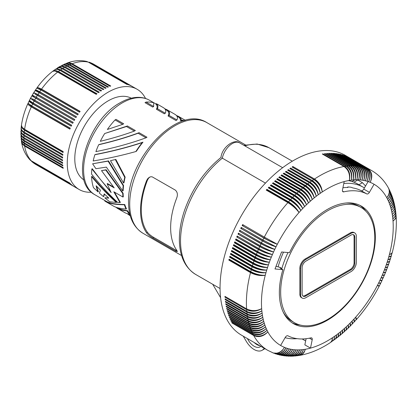 <?xml version="1.0" encoding="UTF-8"?>
<svg xmlns="http://www.w3.org/2000/svg" width="417" height="417" viewBox="0 0 417 417"><rect width="100%" height="100%" fill="white"/><g stroke="black" fill="none" stroke-linecap="round" stroke-linejoin="round"><path stroke-width="0.63" d="M306.109 338.703L304.848 344.864L310.493 348.122L312.203 339.761A2.664 1.538 120 0 0 311.718 337.942A2.664 1.538 120 0 0 310.926 337.859A81.19 46.876 120 0 1 287.912 335.8A2.664 1.538 120 0 0 285.291 337.358L280.615 345.453A93.168 53.788 -60 0 0 280.761 345.542A93.168 53.788 -60 0 0 284.493 347.371L283.007 349.509L281.162 351.25L279.062 352.501L276.841 353.183L273.349 353.006L267.907 350.416A103.812 59.939 -60 0 1 253.713 335.534L232.055 323.029A103.812 59.939 -60 0 1 231.732 322.435L253.39 334.934C258.378 337.139 263.205 336.133 267.876 331.916A93.168 53.788 -60 0 1 267.031 330.274C262.309 334.371 257.451 335.31 252.457 333.094L230.804 320.595A103.812 59.939 -60 0 0 231.107 321.215L231.362 320.918M282.877 269.669A67.877 39.188 120 0 0 293.406 323.639A67.877 39.188 120 0 0 361.284 284.451A67.877 39.188 120 0 0 361.284 206.071A67.877 39.188 120 0 0 289.466 252.686L281.569 251.983L274.991 268.965L282.877 269.669L280.052 268.037L281.287 268.147A65.881 38.036 120 0 0 281.141 268.663M292.025 322.774A67.877 39.188 120 0 0 300.276 325.057M365.944 211.315A67.877 39.188 120 0 0 359.845 205.305M276.023 266.301L279.932 267.365L281.287 268.147M235.329 242.162A9.581 5.53 120 0 0 235.079 242.824L234.401 242.814A103.812 59.939 -60 0 1 234.776 241.844L256.434 254.344A103.812 59.939 -60 0 1 257.206 252.405C262.173 255.074 266.88 256.653 271.331 257.148C267.12 256.064 262.543 254.162 257.602 251.441A103.812 59.939 -60 0 1 258.415 249.507C263.372 252.186 268.042 253.87 272.426 254.547C268.298 253.286 263.763 251.279 258.827 248.542A103.812 59.939 -60 0 1 259.682 246.614C264.633 249.314 269.262 251.097 273.573 251.957C269.528 250.513 265.04 248.412 260.114 245.655A103.812 59.939 -60 0 1 261.006 243.737C265.952 246.457 270.539 248.334 274.767 249.376C270.815 247.755 266.374 245.556 261.459 242.783A103.812 59.939 -60 0 1 262.382 240.875C267.323 243.611 271.863 245.592 276.012 246.812L262.856 239.926A103.812 59.939 -60 0 1 263.815 238.034C268.746 240.786 273.244 242.861 277.31 244.263L264.305 237.091A103.812 59.939 -60 0 1 287.897 202.61C292.682 205.581 296.383 208.896 299.005 212.55C296.8 208.432 293.323 204.862 288.574 201.844A103.812 59.939 -60 0 1 289.945 200.327C294.72 203.314 298.353 206.712 300.845 210.512C298.77 206.253 295.366 202.61 290.633 199.581A103.812 59.939 -60 0 1 292.02 198.101C296.784 201.103 300.349 204.58 302.711 208.521C300.772 204.137 297.441 200.421 292.718 197.377A103.812 59.939 -60 0 1 294.126 195.938C298.874 198.956 302.367 202.506 304.603 206.587C302.799 202.073 299.542 198.289 294.829 195.229A103.812 59.939 -60 0 1 296.252 193.837C300.991 196.866 304.41 200.488 306.516 204.711C304.843 200.071 301.663 196.219 296.967 193.149A103.812 59.939 -60 0 1 298.4 191.794C303.128 194.838 306.474 198.534 308.45 202.891C306.912 198.132 303.805 194.213 299.125 191.127A103.812 59.939 -60 0 1 300.454 189.928C305.166 192.982 308.444 196.746 310.295 201.223C308.888 196.355 305.849 192.373 301.178 189.282A103.812 59.939 -60 0 1 302.643 188.015C307.339 191.08 310.545 194.916 312.26 199.514C310.993 194.536 308.027 190.496 303.373 187.389A103.812 59.939 -60 0 1 304.843 186.17C309.529 189.25 312.661 193.149 314.241 197.872C313.11 192.784 310.222 188.687 305.583 185.57A103.812 59.939 -60 0 1 307.063 184.397C311.734 187.488 314.793 191.45 316.232 196.292C315.242 191.101 312.432 186.946 307.803 183.824A103.812 59.939 -60 0 1 309.294 182.693C313.954 185.8 316.93 189.824 318.234 194.775C317.384 189.49 314.653 185.278 310.039 182.146A103.812 59.939 -60 0 1 311.53 181.067C316.18 184.178 319.083 188.265 320.246 193.326C319.537 187.947 316.884 183.683 312.281 180.54A103.812 59.939 -60 0 1 313.782 179.513C318.411 182.636 321.241 186.78 322.263 191.945C321.695 186.477 319.12 182.166 314.533 179.013A103.812 59.939 -60 0 1 342.201 166.857A103.812 59.939 -60 0 1 343.989 166.519C348.435 169.729 350.223 174.374 349.357 180.446A93.168 53.788 -60 0 0 344.197 181.588L342.482 189.949A2.664 1.538 -60 0 0 342.972 191.768A2.664 1.538 -60 0 0 343.764 191.856A81.19 46.876 -60 0 1 366.778 193.91L361.127 190.652A81.19 46.876 -60 0 0 352.813 187.921L351.078 187.259A81.19 46.876 -60 0 0 347.814 186.967L347.924 187.483A81.19 46.876 -60 0 0 342.936 187.749M366.778 193.91A2.664 1.538 -60 0 0 369.399 192.352L374.075 184.257A93.168 53.788 -60 0 1 386.814 197.794A93.168 53.788 -60 0 1 387.659 199.435L389.488 196.558L390.229 193.509L389.916 191.033L388.811 188.682L389.499 190.913L389.322 193.394L388.279 195.875L386.814 197.794L388.415 195.292L389.233 192.638L389.191 190.053L388.482 188.067C384.365 180.571 378.782 174.749 371.724 170.605L345.37 155.39A103.812 59.939 -60 0 0 315.851 151.642A103.812 59.939 -60 0 0 285.155 165.872A103.812 59.939 -60 0 0 224.158 257.362A103.812 59.939 -60 0 0 241.558 335.2L267.907 350.416M373.783 184.085L374.075 184.257A93.168 53.788 -60 0 0 373.929 184.173A93.168 53.788 -60 0 0 370.197 182.338A93.168 53.788 -60 0 0 368.638 181.744A93.168 53.788 -60 0 0 367.038 181.228A93.168 53.788 -60 0 0 365.401 180.79A93.168 53.788 -60 0 0 363.728 180.436A93.168 53.788 -60 0 0 362.024 180.154A93.168 53.788 -60 0 0 360.283 179.962A93.168 53.788 -60 0 0 358.61 179.847A93.168 53.788 -60 0 0 356.811 179.805A93.168 53.788 -60 0 0 354.987 179.847A93.168 53.788 -60 0 0 353.131 179.967A93.168 53.788 -60 0 0 351.255 180.17A93.168 53.788 -60 0 0 349.357 180.446C350.655 174.301 349.102 169.615 344.697 166.399L323.039 153.894A103.812 59.939 -60 0 0 322.331 154.014L343.989 166.519M368.102 181.562L363.754 189.094A2.664 1.538 -60 0 1 361.127 190.652M227.755 310.863L227.354 311.244A103.812 59.939 -60 0 1 227.156 310.519L248.813 323.019A103.812 59.939 -60 0 1 248.443 321.549C253.453 323.795 258.373 323.045 263.216 319.297C258.269 322.591 253.291 323.092 248.271 320.798A103.812 59.939 -60 0 1 247.948 319.286C252.963 321.549 257.904 320.876 262.783 317.264C257.815 320.412 252.822 320.829 247.802 318.52A103.812 59.939 -60 0 1 247.526 316.972C252.535 319.25 257.498 318.651 262.408 315.179C257.419 318.176 252.415 318.51 247.396 316.19A103.812 59.939 -60 0 1 247.166 314.606C252.181 316.894 257.159 316.373 262.1 313.042C257.096 315.888 252.082 316.138 247.062 313.803A103.812 59.939 -60 0 1 246.874 312.182C251.894 314.491 256.888 314.048 261.85 310.863C256.836 313.553 251.816 313.72 246.796 311.369A103.812 59.939 -60 0 1 246.655 309.716C251.675 312.036 256.679 311.676 261.662 308.643C256.643 311.171 251.623 311.249 246.598 308.882A103.812 59.939 -60 0 1 250.502 272.619C255.506 275.157 260.422 276.049 265.254 275.288C260.578 275.465 255.741 274.25 250.753 271.655A103.812 59.939 -60 0 1 251.279 269.721C256.278 272.28 261.172 273.271 265.957 272.687C261.339 272.682 256.533 271.368 251.55 268.751A103.812 59.939 -60 0 1 252.118 266.812C257.117 269.392 261.985 270.477 266.724 270.08A10.461 3.586 -164.9 0 1 252.832 266.703L231.18 254.203L230.465 254.313A103.812 59.939 -60 0 1 230.757 253.338L252.415 265.843C257.393 268.48 262.163 269.888 266.724 270.08A93.168 53.788 120 0 0 265.957 272.687A10.461 3.821 -166.1 0 1 251.998 269.58L230.346 257.075A9.581 5.53 -60 0 1 230.476 256.585M256.434 254.344C261.381 257.049 266.004 258.853 270.294 259.76L270.294 259.76A10.461 2.622 -160.5 0 1 256.731 255.324L235.079 242.824M294.126 195.938L272.468 183.438A103.812 59.939 -60 0 1 273.177 182.729L294.829 195.229M302.643 188.015L280.985 175.51A103.812 59.939 -60 0 1 281.72 174.89L303.373 187.389M347.34 187.483L347.814 186.967M354.012 180.363A93.168 53.788 120 0 0 353.798 179.915M346.11 166.19L324.452 153.685A103.812 59.939 -60 0 1 325.156 153.597L346.808 166.096C351.203 169.318 352.683 174.009 351.255 180.17C352.256 174.061 350.541 169.401 346.11 166.19A103.812 59.939 -60 0 0 344.697 166.399M392.371 196.902L393.195 199.597L393.132 201.974L392.194 204.377L390.458 206.603A93.168 53.788 120 0 0 389.843 204.721A93.168 53.788 120 0 0 389.176 202.902A93.168 53.788 120 0 0 388.446 201.14A93.168 53.788 120 0 0 387.659 199.435L389.379 197.168L390.302 194.723L390.354 192.31L389.697 190.433M394.31 203.684L394.847 206.306L394.591 208.557L393.705 210.413L391.907 212.451A93.168 53.788 -60 0 1 392.277 214.536A93.168 53.788 -60 0 1 392.59 216.668A93.168 53.788 -60 0 1 392.84 218.847A10.461 6.38 -3 0 0 393.08 218.659M292.02 198.101L270.367 185.601A103.812 59.939 -60 0 1 271.066 184.872L292.718 197.377M394.821 206.071L395.274 208.922L394.988 210.762L394.091 212.566L392.277 214.536L394.753 211.831L395.316 210.147L395.253 208.5M352.125 324.155L354.221 321.788L353.845 319.203A10.461 2.7 40.9 0 1 354.294 320.85M386.684 269.476L385.678 272.15L383.359 272.562A10.461 1.538 24 0 0 385.021 272.473M250.753 271.655L229.1 259.15A103.812 59.939 -60 0 0 228.844 260.114L229.574 259.947A9.581 5.53 -60 0 1 229.689 259.489M251.347 271.978A9.581 5.53 120 0 0 251.336 272.014A9.581 5.53 120 0 0 251.232 272.447A10.461 4.055 -167.3 0 0 265.254 275.288A93.168 53.788 120 0 0 264.576 277.993L264.576 277.993A93.168 53.788 120 0 0 261.662 308.643A10.461 6.755 173.3 0 1 248.704 309.821M300.454 189.928L278.796 177.423A103.812 59.939 -60 0 1 279.526 176.777L301.178 189.282M297.258 355.748L299.99 355.3L302.143 354.189L304.175 351.896L305.333 349.264A93.168 53.788 -60 0 1 303.435 349.545A93.168 53.788 -60 0 1 301.559 349.743A93.168 53.788 -60 0 1 299.703 349.863A93.168 53.788 -60 0 1 297.879 349.905A93.168 53.788 -60 0 1 296.08 349.863A93.168 53.788 -60 0 1 294.407 349.754A93.168 53.788 -60 0 1 292.666 349.555A93.168 53.788 -60 0 1 290.957 349.279A93.168 53.788 -60 0 1 289.289 348.92A93.168 53.788 -60 0 1 287.652 348.487A93.168 53.788 -60 0 1 286.052 347.971A93.168 53.788 -60 0 1 284.493 347.371L282.158 350.697L279.447 352.657L276.445 353.496L273.25 353.011L276.773 353.965L280.302 353.34L283.56 351.234L286.052 347.971L284.118 350.947L281.538 353.074L278.598 354.09L275.34 353.788L278.535 354.549L282.028 353.903L285.228 351.776L287.652 348.487L285.781 351.479L283.252 353.616L280.36 354.643L277.467 354.455L280.766 355.049L284.212 354.195L287.277 351.88L289.289 348.92L287.485 351.927L285.014 354.075L282.163 355.112L279.63 355.013L283.034 355.435L286.005 354.591L289.012 352.256L290.957 349.279L289.518 351.912L287.188 354.205L284.42 355.414L281.819 355.461L284.91 355.753L287.839 354.898L290.456 352.912L292.666 349.555L291.285 352.193L289.012 354.492L286.698 355.607L284.04 355.805L287.24 355.936L289.309 355.315L291.233 354.106L292.896 352.375L294.407 349.754L293.083 352.391L290.878 354.695L288.606 355.81L285.937 356.003M350.087 326.245L352.25 323.879L351.974 321.189A10.461 2.945 42 0 1 352.36 322.836M390.567 258.404L389.551 261.365L387.143 262.246A10.461 2.544 19.8 0 0 388.811 261.85M381.664 280.511L381.878 280.834L380.742 283.101L378.678 282.903A10.461 0.495 28.1 0 0 380.075 283.362L380.189 283.133M311.53 181.067L289.878 168.567A103.812 59.939 -60 0 1 290.623 168.041L312.281 180.54M296.252 193.837L274.594 181.332A103.812 59.939 -60 0 1 275.309 180.644L296.967 193.149M287.897 202.61L266.239 190.105A103.812 59.939 -60 0 1 266.916 189.339L267.214 189.98A9.581 5.53 -60 0 0 266.802 190.433M385.543 272.259L384.526 274.902L382.264 275.163A10.461 1.277 25 0 0 383.875 275.194L383.984 274.954M252.457 333.094A103.812 59.939 -60 0 1 251.873 331.828C256.856 334.017 261.647 332.933 266.244 328.575A93.168 53.788 120 0 0 267.031 330.274C262.491 334.747 257.737 335.893 252.759 333.715L231.107 321.215M292.645 356.149L294.777 355.774L296.873 354.518L298.562 352.495L299.703 349.863L297.79 353.256L295.027 355.472L293.047 356.097L290.696 356.207L292.786 355.826L294.928 354.57L296.675 352.542L297.879 349.905L296.19 352.928L294.188 354.841L291.452 356.055L288.423 356.17L290.826 355.795L293.01 354.533L294.814 352.501L296.08 349.863L294.324 352.881L291.895 355.029L289.487 355.998L286.281 356.04M251.592 331.187A103.812 59.939 -60 0 1 251.05 329.878C256.038 332.078 260.86 331.056 265.514 326.808A93.168 53.788 120 0 0 266.244 328.575C261.475 332.542 256.591 333.412 251.592 331.187L229.934 318.682A103.812 59.939 -60 0 0 230.22 319.328L251.873 331.828M251.55 268.751L229.897 256.247A103.812 59.939 -60 0 0 229.621 257.216L251.279 269.721M288.074 356.144L288.423 356.17M251.998 269.58A9.581 5.53 -60 0 1 252.113 269.147A9.581 5.53 -60 0 1 252.134 269.074M252.415 265.843A103.812 59.939 -60 0 1 253.025 263.898C258.014 266.494 262.856 267.683 267.547 267.464C263.049 267.094 258.311 265.582 253.338 262.929A103.812 59.939 -60 0 1 253.995 260.985C258.978 263.596 263.789 264.884 268.423 264.847C263.992 264.295 259.296 262.684 254.328 260.015A103.812 59.939 -60 0 1 255.022 258.071L233.369 245.566A103.812 59.939 -60 0 1 233.728 244.597L255.381 257.096A103.812 59.939 -60 0 1 256.054 255.313C261.032 257.961 265.775 259.442 270.294 259.76L270.294 259.76A93.168 53.788 -60 0 1 271.331 257.148A93.168 53.788 -60 0 1 272.426 254.547A93.168 53.788 -60 0 1 273.573 251.957A93.168 53.788 -60 0 1 274.767 249.376A93.168 53.788 -60 0 1 276.012 246.812A93.168 53.788 -60 0 1 277.31 244.263A93.168 53.788 -60 0 1 299.005 212.55A10.461 3.253 -136.6 0 0 288.866 202.485A9.581 5.53 120 0 0 288.559 202.824A9.581 5.53 120 0 0 288.455 202.938M290.352 356.196L290.696 356.207M352.344 323.988L352.6 322.982L351.974 321.189A93.168 53.788 120 0 0 353.845 319.203L354.539 320.913L354.372 321.825L356.165 319.646L355.685 317.165A10.461 2.45 39.8 0 1 356.201 318.802M390.666 192.534L391.704 195.192L391.824 197.632L391.073 200.15L389.176 202.902L390.698 201.13L391.803 198.815L392.058 196.86L391.558 194.692M307.063 184.397L285.405 171.893A103.812 59.939 -60 0 1 286.151 171.319L307.803 183.824M391.688 195L392.522 197.559L392.475 199.983L391.558 202.438L389.843 204.721L391.386 203.006L392.376 201.135L392.772 199.211L392.486 197.21M383.046 277.79L382.055 280.38L379.923 280.339A10.461 0.756 27.1 0 0 381.393 280.657L381.508 280.422M393.106 199.159L393.773 201.578L393.695 203.913L392.736 206.264L390.979 208.427A93.168 53.788 -60 0 1 391.474 210.413A93.168 53.788 -60 0 1 391.907 212.451L394.367 209.636L394.925 207.906L394.889 206.379M289.945 200.327L268.287 187.822A103.812 59.939 -60 0 1 268.975 187.077L290.633 199.581M348.205 165.95L326.547 153.446A103.812 59.939 -60 0 1 327.241 153.388L348.899 165.888C353.277 169.109 354.69 173.8 353.131 179.967C354.268 173.837 352.626 169.166 348.205 165.95A103.812 59.939 -60 0 0 346.808 166.096M350.275 165.799L328.617 153.3A103.812 59.939 -60 0 1 329.3 153.268L350.958 165.773C355.326 168.989 356.665 173.68 354.987 179.847C356.254 173.701 354.679 169.021 350.275 165.799A103.812 59.939 -60 0 0 348.899 165.888M352.313 165.742L330.66 153.237A103.812 59.939 -60 0 1 331.333 153.237L352.985 165.742C357.343 168.963 358.615 173.649 356.811 179.805C358.208 173.649 356.707 168.963 352.313 165.742A103.812 59.939 -60 0 0 350.958 165.773M354.325 165.773L332.667 153.268A103.812 59.939 -60 0 1 333.329 153.3L354.987 165.799C359.329 169.021 360.538 173.701 358.61 179.847C360.137 173.686 358.703 168.989 354.325 165.773A103.812 59.939 -60 0 0 352.985 165.742M356.191 165.883L334.538 153.378A103.812 59.939 -60 0 1 335.19 153.435L356.843 165.94C361.174 169.156 362.321 173.832 360.283 179.962C361.925 173.795 360.564 169.104 356.191 165.883A103.812 59.939 -60 0 0 354.987 165.799M358.135 166.086L336.483 153.586A103.812 59.939 -60 0 1 337.124 153.67L358.776 166.174C363.098 169.391 364.182 174.051 362.024 180.154C363.791 173.998 362.498 169.307 358.135 166.086A103.812 59.939 -60 0 0 356.843 165.94M360.043 166.383L338.39 153.878A103.812 59.939 -60 0 1 339.016 153.998L360.674 166.498C364.984 169.709 366.001 174.353 363.728 180.436C365.62 174.285 364.39 169.599 360.043 166.383A103.812 59.939 -60 0 0 358.776 166.174M361.914 166.764L340.262 154.259A103.812 59.939 -60 0 1 340.877 154.41L362.529 166.909C366.83 170.12 367.784 174.744 365.401 180.79C367.413 174.655 366.251 169.98 361.914 166.764A103.812 59.939 -60 0 0 360.674 166.498M363.744 167.238L342.091 154.733A103.812 59.939 -60 0 1 342.691 154.91L364.349 167.415C368.633 170.616 369.53 175.223 367.038 181.228C369.165 175.114 368.07 170.449 363.744 167.238A103.812 59.939 -60 0 0 362.529 166.909M365.532 167.796L343.879 155.291A103.812 59.939 -60 0 1 344.463 155.499L366.121 168.004C370.4 171.205 371.234 175.781 368.638 181.744C370.88 175.656 369.848 171.006 365.532 167.796A103.812 59.939 -60 0 0 364.349 167.415M367.278 168.442L345.625 155.942A103.812 59.939 -60 0 1 346.193 156.177L367.851 168.677C372.12 171.877 372.902 176.427 370.197 182.338C372.553 176.287 371.578 171.653 367.278 168.442A103.812 59.939 -60 0 0 366.121 168.004M389.848 190.731L390.984 193.676L390.979 196.183L390.109 198.742L388.446 201.14L389.952 199.316L391.037 196.944L391.276 194.947L390.807 192.842M325.02 154.014L325.156 153.597M298.4 191.794L276.747 179.294A103.812 59.939 -60 0 1 277.467 178.627L299.125 191.127M393.726 201.338L394.367 204.101L394.227 206.019L393.252 208.312L391.474 210.413L393.919 207.499L394.466 205.717L394.393 203.991M388.722 264.024L387.648 266.88L385.329 267.479A93.168 53.788 120 0 0 386.267 264.863A10.461 2.294 20.9 0 0 387.951 264.534M232.285 322.753L232.055 323.029M389.676 261.214L388.628 264.123L386.267 264.863A93.168 53.788 120 0 0 387.143 262.246A93.168 53.788 120 0 0 387.966 259.635A10.461 2.794 18.7 0 0 389.608 259.176M309.294 182.693L287.636 170.193A103.812 59.939 -60 0 1 288.382 169.641L310.039 182.146M251.232 272.447L229.574 259.947M250.502 272.619L228.844 260.114M230.346 257.075L229.621 257.216M252.118 266.812L230.465 254.313M253.025 263.898L231.367 251.399A103.812 59.939 -60 0 1 231.685 250.424L253.338 262.929M255.022 258.071C260.005 260.698 264.785 262.09 269.356 262.23A93.168 53.788 120 0 0 268.423 264.847A93.168 53.788 120 0 0 267.547 267.464A10.461 3.346 -163.8 0 1 253.729 263.82L232.076 251.321L231.367 251.399M253.995 260.985L232.337 248.485A103.812 59.939 -60 0 1 232.676 247.51L254.328 260.015M268.423 264.847A10.461 3.101 -162.7 0 1 254.688 260.938L233.035 248.433L232.337 248.485M255.381 257.096C260.338 259.786 264.998 261.495 269.356 262.23A10.461 2.856 -161.6 0 1 255.71 258.05L234.057 245.55L233.369 245.566M234.281 244.915A9.581 5.53 120 0 0 234.057 245.55M255.939 257.414A9.581 5.53 120 0 0 255.866 257.612A9.581 5.53 120 0 0 255.71 258.05M257.206 252.405L235.548 239.905A103.812 59.939 -60 0 1 235.944 238.936L257.602 251.441M271.331 257.148A10.461 2.366 -159.5 0 1 257.873 252.447L236.215 239.942L235.548 239.905M258.415 249.507L236.757 237.002A103.812 59.939 -60 0 1 237.174 236.038L258.827 248.542M272.426 254.547A10.461 2.116 -158.4 0 1 259.066 249.575L236.757 237.002M259.682 246.614L238.024 234.114A103.812 59.939 -60 0 1 238.461 233.15L260.114 245.655M273.573 251.957A10.461 1.861 -157.3 0 1 260.323 246.713L238.024 234.114M261.006 243.737L239.348 231.237A103.812 59.939 -60 0 1 239.801 230.278L261.459 242.783M274.767 249.376A10.461 1.6 -156.3 0 1 261.631 243.867L239.348 231.237M262.382 240.875L240.729 228.375A103.812 59.939 -60 0 1 241.198 227.421L262.856 239.926M276.012 246.812A10.461 1.345 -155.3 0 1 262.997 241.036L240.729 228.375M263.815 238.034L242.162 225.529A103.812 59.939 -60 0 1 242.652 224.586L264.305 237.091M277.31 244.263A10.461 1.084 -154.2 0 1 264.42 238.222L242.162 225.529M243.189 224.899A9.581 5.53 120 0 0 242.762 225.722M264.847 237.398A9.581 5.53 120 0 0 264.633 237.794A9.581 5.53 120 0 0 264.42 238.222M256.987 254.657A9.581 5.53 120 0 0 256.893 254.886A9.581 5.53 120 0 0 256.731 255.324M256.054 255.313L234.401 242.814M270.294 259.76L270.294 259.76A93.168 53.788 120 0 0 269.356 262.23M263.393 240.234A9.581 5.53 120 0 0 263.205 240.609A9.581 5.53 120 0 0 262.997 241.036M241.344 228.532A9.581 5.53 -60 0 1 241.74 227.734M262.001 243.09A9.581 5.53 120 0 0 261.829 243.434A9.581 5.53 120 0 0 261.631 243.867M239.978 231.367A9.581 5.53 -60 0 1 240.343 230.591M260.323 246.713A9.581 5.53 -60 0 1 260.51 246.28A9.581 5.53 -60 0 1 260.656 245.962M239.004 233.463A9.581 5.53 120 0 0 238.665 234.213M259.066 249.575A9.581 5.53 -60 0 1 259.249 249.142A9.581 5.53 -60 0 1 259.374 248.85M237.414 237.075A9.581 5.53 -60 0 1 237.716 236.35M258.149 251.753A9.581 5.53 120 0 0 258.04 252.009A9.581 5.53 120 0 0 257.873 252.447M236.215 239.942A9.581 5.53 -60 0 1 236.491 239.254M254.891 260.333A9.581 5.53 120 0 0 254.834 260.5A9.581 5.53 120 0 0 254.688 260.938M233.035 248.433A9.581 5.53 -60 0 1 233.233 247.834M253.911 263.247A9.581 5.53 120 0 0 253.864 263.388A9.581 5.53 120 0 0 253.729 263.82M232.076 251.321A9.581 5.53 -60 0 1 232.253 250.753M252.832 266.703A9.581 5.53 -60 0 1 252.957 266.27A9.581 5.53 -60 0 1 252.989 266.166M231.331 253.672A9.581 5.53 120 0 0 231.18 254.203M253.713 335.534C258.681 337.702 263.403 336.498 267.876 331.916A93.168 53.788 120 0 0 280.615 345.453M230.502 319.01L230.22 319.328M251.05 329.878L229.397 317.373A103.812 59.939 -60 0 1 229.136 316.706L250.789 329.211C255.793 331.452 260.703 330.65 265.514 326.808A93.168 53.788 120 0 1 264.847 324.989C260.135 329.112 255.287 330.071 250.294 327.856L228.636 315.356A103.812 59.939 -60 0 1 228.401 314.668L250.054 327.168C255.063 329.425 259.989 328.695 264.847 324.989A93.168 53.788 120 0 1 264.232 323.112C259.478 327.11 254.599 327.997 249.601 325.776L227.943 313.271A103.812 59.939 -60 0 1 227.729 312.562L249.387 325.067C254.396 327.335 259.343 326.678 264.232 323.112A93.168 53.788 120 0 1 263.711 321.283A10.461 7.6 161.6 0 1 255.251 324.4M264.164 327.908A10.461 7.923 154.9 0 1 260.719 329.67M229.71 317.04L229.397 317.373M264.154 325.568A10.461 7.819 157.3 0 1 258.566 328.137M228.98 315.002L228.636 315.356M263.956 323.342A10.461 7.709 159.5 0 1 256.763 326.308M228.318 312.901L227.943 313.271M299.578 355.404L301.6 354.768L303.154 353.569L304.384 351.859L305.333 349.264A93.168 53.788 -60 0 0 310.493 348.122A93.168 53.788 120 0 0 332.422 337.765A10.461 5.223 54.1 0 1 332.385 338.849M283.69 355.748L284.04 355.805M248.443 321.549L226.791 309.044A103.812 59.939 -60 0 1 226.619 308.299L248.271 320.798M248.813 323.019C253.828 325.302 258.79 324.723 263.711 321.283A93.168 53.788 -60 0 1 263.216 319.297A10.461 7.475 163.7 0 1 253.817 322.232M227.223 308.648L226.791 309.044M247.948 319.286L226.295 306.787A103.812 59.939 -60 0 1 226.144 306.021L247.802 318.52M263.216 319.297A93.168 53.788 -60 0 1 262.783 317.264A10.461 7.344 165.8 0 1 252.53 319.943M226.765 306.375L226.295 306.787M247.526 316.972L225.868 304.467A103.812 59.939 -60 0 1 225.743 303.685L247.396 316.19M262.783 317.264A93.168 53.788 -60 0 1 262.408 315.179A10.461 7.209 167.7 0 1 251.383 317.54M226.374 304.05L225.868 304.467M247.166 314.606L225.508 302.101A103.812 59.939 -60 0 1 225.404 301.298L247.062 313.803M262.408 315.179A93.168 53.788 -60 0 1 262.1 313.042A10.461 7.063 169.6 0 1 250.367 315.043M226.05 301.673L225.508 302.101M246.874 312.182L225.222 299.682A103.812 59.939 -60 0 1 225.138 298.864L246.796 311.369M262.1 313.042A93.168 53.788 -60 0 1 261.85 310.863A10.461 6.912 171.5 0 1 249.475 312.469M225.795 299.244L225.222 299.682M246.655 309.716L225.003 297.212A103.812 59.939 -60 0 1 224.94 296.378L246.598 308.882M225.613 296.768L225.003 297.212M249.387 325.067A103.812 59.939 -60 0 1 249.006 323.748C254.01 325.985 258.91 325.161 263.711 321.283M249.006 323.748L227.354 311.244M294.949 355.998L297.159 355.482L299.151 354.096L300.48 352.365L301.559 349.743L300.276 352.381L298.113 354.685L295.872 355.8L292.984 356.139M295.283 355.977L297.915 355.597L300.115 354.481L302.216 352.177L303.435 349.545L302.419 352.151L301.142 353.877L299.547 355.081L297.592 355.717M279.281 354.919L279.63 355.013M277.117 354.346L277.467 354.455M274.996 353.658L275.34 353.788M380.163 283.19L380.549 283.56L379.423 285.765L377.38 285.452L379.157 286.281C372.772 298.499 365.162 309.623 356.332 319.651L356.452 318.791L355.685 317.165A93.168 53.788 -60 0 1 353.845 319.203M299.901 355.357C310.18 353.501 320.392 349.201 330.535 342.456L331.932 340.72L332.422 337.765L332.219 340.527L331.062 342.107L333.595 340.105L334.246 338.651L334.444 336.383A10.461 5.014 52.7 0 1 334.424 337.567M272.916 352.865L273.25 353.011M281.47 355.388L281.819 355.461M350.311 326.078L350.64 324.994L350.082 323.123A10.461 3.19 43.1 0 1 350.41 324.76M348.023 328.283L348.648 327.168L348.169 324.999A10.461 3.435 44.2 0 1 348.435 326.615M345.933 330.259L346.631 329.07L346.24 326.824A10.461 3.675 45.4 0 1 346.449 328.403M343.931 332.073L346.199 329.8L346.24 326.824A93.168 53.788 120 0 0 348.169 324.999A93.168 53.788 120 0 0 350.082 323.123A93.168 53.788 120 0 0 351.974 321.189M395.311 208.808L395.618 211.221L395.326 213.014L394.164 215.104L392.59 216.668L395.076 214.072L395.644 212.441L395.613 210.96M341.794 333.934L342.654 332.604L342.43 330.196A10.461 4.128 47.7 0 1 342.55 331.682M342.029 333.762L344.254 331.557L344.395 328.492A10.461 3.894 46.5 0 1 344.562 330.029M339.636 335.727L340.59 334.325L340.449 331.838A10.461 4.358 48.9 0 1 340.527 333.261M339.876 335.565L342.18 333.345L342.43 330.196A93.168 53.788 -60 0 1 340.449 331.838A93.168 53.788 -60 0 1 338.458 333.423A10.461 4.582 50.1 0 1 338.5 334.773M337.457 337.462L338.51 335.977L338.458 333.423A93.168 53.788 -60 0 1 336.456 334.934A10.461 4.801 51.4 0 1 336.462 336.206M337.697 337.296L340.095 335.075L340.449 331.838M335.258 339.125L336.42 337.562L336.456 334.934A93.168 53.788 -60 0 1 334.444 336.383A93.168 53.788 -60 0 1 332.422 337.765M335.503 338.969L337.994 336.733L338.458 333.423M333.042 340.725L334.325 339.084L334.444 336.383M333.292 340.569L335.883 338.328L336.456 334.934M344.166 331.901L344.734 330.577L344.395 328.492A93.168 53.788 -60 0 1 342.43 330.196M346.162 330.087L348.237 327.887L348.169 324.999M348.247 328.111L350.254 325.912L350.082 323.123M387.701 266.828L386.668 269.486L384.396 269.95A10.461 1.793 22.9 0 0 386.079 269.773M396.108 215.996L396.14 216.303C396.854 227.708 395.571 239.765 392.288 252.462L391.433 253.604L389.436 254.422A10.461 3.284 16.5 0 0 391 253.87M392.168 252.785L391.214 255.861L388.733 257.023A10.461 3.039 17.6 0 0 390.338 256.512M392.131 253.062L391.344 253.927L389.436 254.422A93.168 53.788 -60 0 1 388.733 257.023L390.792 256.538L391.401 255.595M384.333 275.032L383.317 277.649L381.117 277.758A10.461 1.016 26 0 0 382.66 277.93L382.77 277.696M395.895 213.462L396.108 215.964L395.801 217.669L394.618 219.623L393.028 221.067L395.524 218.696L396.14 216.303M391.365 255.866L390.411 258.613L387.966 259.635A93.168 53.788 120 0 0 388.733 257.023M390.536 258.676L389.812 259.343L387.966 259.635M389.645 261.485L388.952 262.058L387.143 262.246M388.696 264.295L388.039 264.774L386.267 264.863M387.69 267.099L386.877 267.521L385.329 267.479A10.461 2.038 -158.1 0 0 387.023 267.224M386.684 269.742L386.09 270.06L384.396 269.95A93.168 53.788 -60 0 1 383.359 272.562A93.168 53.788 -60 0 1 382.264 275.163A93.168 53.788 -60 0 1 381.117 277.758A93.168 53.788 -60 0 1 379.923 280.339A93.168 53.788 -60 0 1 378.678 282.903A93.168 53.788 -60 0 1 377.38 285.452L378.704 286.052L378.938 285.588M385.563 272.536L383.359 272.562M384.391 275.314L382.264 275.163M383.16 278.082L381.117 277.758M381.878 280.834L379.923 280.339M380.544 283.565L378.678 282.903M378.745 285.968L379.157 286.281M388.644 188.385L388.811 188.682M393.393 220.791A10.461 6.203 178.6 0 1 393.028 221.067A93.168 53.788 120 0 1 389.436 254.422M395.936 213.77L395.332 216.36L392.84 218.847A93.168 53.788 -60 0 1 393.028 221.067M395.66 211.273L395.9 213.567L395.592 215.318L394.425 217.34L392.84 218.847M393.82 201.646L393.976 203.215L393.565 205.049L392.543 206.822L390.979 208.427A93.168 53.788 120 0 0 390.458 206.603L392.011 204.94L393.017 203.121L393.419 201.244L393.21 199.472M322.909 154.347L323.039 153.894M349.576 179.107A10.461 7.881 -95.8 0 0 349.253 174.249M335.08 153.696L335.19 153.435M333.214 153.586L333.329 153.3M331.207 153.555L331.333 153.237M329.175 153.618L329.3 153.268M327.11 153.774L327.241 153.388M351.625 177.173A10.461 7.98 -93.4 0 0 351.599 176.266M313.782 179.513L292.124 167.014A103.812 59.939 -60 0 1 292.875 166.513L314.533 179.013M304.843 186.17L283.19 173.665A103.812 59.939 -60 0 1 283.925 173.071L305.583 185.57M344.197 181.588A93.168 53.788 120 0 0 322.263 191.945A10.461 5.874 58.7 0 0 314.554 179.883L292.896 167.379L292.875 166.513M279.526 176.777L279.687 177.543L301.34 190.048A10.461 4.634 -129.5 0 1 310.295 201.223A93.168 53.788 -60 0 1 312.26 199.514A93.168 53.788 -60 0 1 314.241 197.872A93.168 53.788 -60 0 1 316.232 196.292A93.168 53.788 -60 0 1 318.234 194.775A93.168 53.788 -60 0 1 320.246 193.326A10.461 5.676 -122.8 0 0 312.323 181.395L290.67 168.89L290.623 168.041M318.234 194.775A10.461 5.478 -124.2 0 0 310.107 182.98L288.449 170.48L288.382 169.641M316.232 196.292A10.461 5.275 -125.6 0 0 307.897 184.642L286.239 172.138L286.151 171.319M314.241 197.872A10.461 5.067 -127 0 0 305.697 186.373L284.04 173.873L283.925 173.071M312.26 199.514A10.461 4.853 -128.3 0 0 303.508 188.176L281.856 175.672L281.72 174.89M279.687 177.543A9.581 5.53 120 0 0 279.411 177.778M301.34 190.048A9.581 5.53 120 0 0 301.053 190.293M310.295 201.223A93.168 53.788 120 0 0 308.45 202.891A10.461 4.425 49.3 0 0 299.307 191.877L277.649 179.373L277.467 178.627M277.649 179.373A9.581 5.53 120 0 0 277.352 179.638M299.307 191.877A9.581 5.53 120 0 0 298.994 192.154M308.45 202.891A93.168 53.788 120 0 0 306.516 204.711A10.461 4.196 -132 0 0 297.17 193.879L275.517 181.374L275.309 180.644M297.17 193.879A9.581 5.53 120 0 0 296.847 194.176A9.581 5.53 120 0 0 296.836 194.186M275.189 181.676A9.581 5.53 -60 0 1 275.517 181.374M306.516 204.711A93.168 53.788 120 0 0 304.603 206.587A10.461 3.967 -133.2 0 0 295.059 195.938L273.401 183.438L273.177 182.729M295.059 195.938A9.581 5.53 120 0 0 294.736 196.251A9.581 5.53 120 0 0 294.699 196.287M273.052 183.772A9.581 5.53 -60 0 1 273.401 183.438M304.603 206.587A93.168 53.788 120 0 0 302.711 208.521A10.461 3.732 -134.3 0 0 292.969 198.059L271.311 185.56L271.066 184.872M292.593 198.445A9.581 5.53 -60 0 1 292.651 198.383A9.581 5.53 -60 0 1 292.969 198.059M271.311 185.56A9.581 5.53 120 0 0 270.941 185.935M302.711 208.521A93.168 53.788 120 0 0 300.845 210.512A10.461 3.492 -135.5 0 0 290.904 200.243L269.246 187.744L268.975 187.077M290.508 200.666A9.581 5.53 -60 0 1 290.592 200.572A9.581 5.53 -60 0 1 290.904 200.243M268.861 188.156A9.581 5.53 -60 0 1 269.246 187.744M288.574 201.844L266.916 189.339M288.866 202.485L267.214 189.98M285.098 337.692A85.183 49.18 120 0 0 297.144 338.667M364.422 187.937A85.183 49.18 120 0 0 363.348 187.285A85.183 49.18 120 0 0 343.806 183.49M278.118 266.849A64.552 37.269 -60 0 1 283.482 252.155M281.72 268.996A66.548 38.421 -60 0 1 287.98 252.556M345.943 203.027A66.548 38.421 -60 0 1 358.735 206.139L360.997 207.442A66.548 38.421 -60 0 1 374.779 237.904A66.548 38.421 -60 0 1 345.729 304.874A66.548 38.421 -60 0 1 294.449 322.706A66.548 38.421 -60 0 1 280.667 292.239A66.548 38.421 -60 0 1 309.711 225.269A66.548 38.421 -60 0 1 360.997 207.442M294.449 322.706L292.187 321.403A66.548 38.421 -60 0 1 283.096 311.88M354.789 232.973L354.033 232.535A7.454 4.306 120 0 0 350.306 232.905L305.135 258.988A7.454 4.306 120 0 0 299.865 268.115L299.865 294.199A7.454 4.306 120 0 0 301.408 297.608L302.158 298.046A7.454 4.306 120 0 0 305.885 297.675L351.062 271.592A7.454 4.306 120 0 0 356.332 262.465L356.332 236.382A7.454 4.306 120 0 0 354.789 232.973A7.454 4.306 120 0 0 351.062 233.343L305.885 259.421A7.454 4.306 120 0 0 300.615 268.548L300.615 294.631A7.454 4.306 120 0 0 302.158 298.046M354.825 263.335A5.322 3.075 -60 0 1 351.062 269.856L305.885 295.934A5.322 3.075 -60 0 1 303.227 296.2A5.322 3.075 -60 0 1 302.122 293.761L302.122 267.683A5.322 3.075 -60 0 1 305.885 261.162L351.062 235.079A5.322 3.075 -60 0 1 353.72 234.818A5.322 3.075 -60 0 1 354.825 237.252L354.825 263.335L354.075 262.898A5.322 3.075 -60 0 1 350.306 269.418L305.135 295.502A5.322 3.075 -60 0 1 302.878 295.934M353.319 234.646A5.322 3.075 -60 0 1 354.075 236.82L354.075 262.898M363.348 187.285L357.703 184.022A85.183 49.18 120 0 0 348.424 180.613M302.184 338.969L305.645 340.965M127.091 210.955A55.101 31.812 120 0 0 129.864 214.619L125.324 212.931L117.422 208.37C119.523 209.574 122.749 210.434 127.091 210.955L127.519 210.71C123.317 210.189 120.195 209.344 118.147 208.177L117.203 207.63M115.874 207.202L117.422 208.37M98.011 191.888A55.101 31.812 120 0 1 96.134 185.763L100.445 190.168L99.345 193.092L103.421 196.642L104.25 193.879L108.821 198.132L104.808 197.814L109.718 201.797L116.307 202.453C107.617 194.562 99.376 185.94 91.584 176.584A55.101 31.812 120 0 0 93.486 187.681L98.011 191.888L98.412 191.658A54.57 31.504 -60 0 1 96.697 186.347M353.939 182.203L357.755 180.003L362.436 182.703L358.928 184.731M362.436 182.703A90.505 52.255 -60 0 1 365.501 186.065M357.755 180.003L357.411 179.81M265.457 183.11L221.943 157.939M123.192 185.758A55.101 31.812 120 0 0 122.775 190.986L106.377 167.123L95.9 168.708L92.605 163.792L108.086 161.144L123.192 185.758L123.573 185.534L108.503 160.905L108.086 161.144M122.775 190.986L123.151 190.767A54.57 31.504 -60 0 1 123.573 185.534M146.007 137.808C131.063 143.26 114.357 147.868 95.9 151.632A55.101 31.812 120 0 1 98.673 144.762C113.195 141.394 126.341 137.558 138.105 133.247L146.007 137.808L146.982 137.245L139.08 132.684L138.105 133.247M177.131 250.904L153.711 237.414C150.985 235.798 148.9 234.104 147.456 232.332L146.586 232.837C148.004 234.63 150.068 236.335 152.778 237.956L176.104 251.394L177.34 251.602L176.699 250.221A63.884 36.884 120 0 1 170.647 227.635A63.884 36.884 120 0 1 176.699 198.059C177.923 194.739 177.48 192.096 175.364 190.136L152.142 176.824L150.756 176.756L149.182 177.376L147.654 178.778L146.586 180.676A63.884 36.884 120 0 0 140.529 210.246A63.884 36.884 120 0 0 146.586 232.837M220.963 157.464L220.963 157.464C221.99 147.211 234.239 138.428 239.613 142.854A14.642 8.455 120 0 0 222.297 158.189A73.204 42.263 120 0 0 182.771 222.245A73.204 42.263 120 0 0 195.688 274.459C185.357 267.98 179.925 256.95 179.388 241.37C179.133 231.529 180.874 221.109 184.616 210.126C192.362 188.505 204.476 170.954 220.963 157.464M107.148 183.803L114.216 187.885L101.493 170.616L105.741 169.985L122.749 193.498A55.101 31.812 120 0 0 122.926 197.027L113.81 191.763L119.966 202.584L117.771 202.521C108.441 193.827 99.705 184.35 91.558 174.103A55.101 31.812 120 0 1 91.865 168.932L111.167 192.633L107.148 183.803L107.523 183.584L113.57 187.077M127.435 125.96L104.688 133.523A55.101 31.812 120 0 0 100.309 141.321C112.809 138.241 124.162 134.827 134.363 131.084L135.337 130.521L127.435 125.96L126.46 126.523L134.363 131.084M163.162 107.529C165.705 109.014 166.414 110.917 165.299 113.236L164.324 113.799L156.422 109.238C157.584 107.205 157.371 105.475 155.776 104.041L156.349 103.713A55.101 31.812 120 0 1 158.074 104.589L163.162 107.529M126.059 209.053C120.341 208.604 116.213 207.656 113.679 206.207L105.777 201.646C109.228 203.59 115.431 204.627 124.381 204.757A55.101 31.812 120 0 0 126.059 209.053L126.471 208.818A54.57 31.504 -60 0 1 124.772 204.528L124.381 204.757M103.421 196.642L103.838 196.402L104.474 194.093M115.4 159.664L124.756 177.366L125.157 177.136L115.837 159.409L110.479 160.675L115.837 159.409M147.456 232.332A62.821 36.269 120 0 1 147.456 180.17L148.541 178.267L149.807 177.043M94.867 154.723C111.704 151.517 127.487 147.482 142.218 142.609L142.979 142.166C128.217 147.118 112.319 151.225 95.279 154.483L94.867 154.723A55.101 31.812 120 0 0 93.184 160.962C107.596 158.616 121.827 155.473 135.879 151.533L136.453 151.204A54.57 31.504 -60 0 1 142.979 142.166M105.741 169.985L106.132 169.761L123.124 193.28A54.57 31.504 -60 0 0 123.302 196.808L122.926 197.027M101.493 170.616L106.132 169.761M176.944 119.96L169.041 115.4C170.162 113.08 169.448 111.177 166.904 109.687L174.806 114.253C177.35 115.738 178.064 117.641 176.944 119.96L175.969 120.523L168.067 115.957C169.479 113.476 168.849 111.448 166.18 109.885L165.231 109.337M116.307 202.453L116.713 202.219C108.008 194.348 99.757 185.727 91.959 176.365L91.584 176.584M184.34 120.628A55.101 31.812 120 0 0 181.207 120.106L180.441 120.549A54.57 31.504 -60 0 1 183.318 120.93M98.673 144.762L99.131 144.496C113.95 141.035 127.268 137.099 139.08 132.684M165.299 113.236L157.397 108.675C158.34 106.736 157.991 105.079 156.349 103.713M142.218 142.609A55.101 31.812 120 0 0 135.879 151.533M153.654 106.512L153.68 102.759A55.101 31.812 120 0 0 145.986 102.087L153.654 106.512L152.679 107.075L145.012 102.65L145.986 102.087M166.904 109.687L164.71 108.696M157.397 108.675L156.422 109.238M169.041 115.4L168.067 115.957M122.749 193.498L123.124 193.28M124.756 177.366A55.101 31.812 120 0 0 123.583 183.032L110.479 160.675M127.519 213.926L130.245 215.683M122.718 124.36L107.357 129.489A55.101 31.812 120 0 1 115.05 119.934L122.718 124.36L123.693 123.797L116.025 119.371L115.05 119.934M105.12 200.655L104.688 200.9L105.777 201.646M181.207 120.106C181.197 118.668 180.311 117.438 178.554 116.411L176.355 115.42M104.688 133.523L126.46 126.523M264.915 348.685L262.111 350.301A15.971 9.221 -120 0 1 246.254 341.278L243.252 336.18M220.603 297.691L212.717 284.29M262.111 350.301A15.971 9.221 -120 0 0 264.159 348.247M247.427 338.588A11.978 6.917 -120 0 0 260.114 346.845A11.978 6.917 -120 0 0 260.823 346.324M254.188 342.493A11.978 6.917 -120 0 0 259.708 345.683M91.865 168.932L92.24 168.713L100.455 179.503L110.411 191.168M104.808 197.814L108.519 197.856M123.583 183.032L123.969 182.813A54.57 31.504 -60 0 1 125.157 177.136M180.441 120.549C180.556 119.001 179.68 117.688 177.824 116.609L176.876 116.062M92.605 163.792L108.503 160.905M119.966 202.584L120.362 202.36L114.477 192.148M128.848 214.354L130.073 215.052M155.916 103.958L149.463 100.231A54.57 31.504 -60 0 0 122.181 102.936A54.57 31.504 -60 0 0 83.593 169.771A54.57 31.504 -60 0 0 94.894 194.749L106.502 201.453C109.9 203.36 115.989 204.387 124.772 204.528M129.744 213.728A54.57 31.504 -60 0 1 127.519 210.71M69.874 64.635L67.262 63.712L64.619 64.067L68.101 63.019L71.406 63.999A57.895 33.428 120 0 0 69.874 64.635L108.462 86.913A57.895 33.428 120 0 0 107.711 87.247L68.388 64.588L65.188 64.01L61.919 65.365M64.619 64.067L64.301 64.223M39.683 91.75L36.889 90.327L35.398 90.114L36.759 88.149L40.923 89.963A57.895 33.428 120 0 0 39.683 91.75L78.271 114.029A57.895 33.428 120 0 0 77.682 114.91L36.357 91.125L35.054 90.625L33.767 92.626L34.043 93.153M35.398 90.114L35.565 90.75M35.471 90.937L35.758 90.505L40.131 92.214L78.172 114.175M24.269 132.153L22.403 130.766L21.455 129.505L21.126 128.233L21.376 125.851L21.986 128.082L24.488 130.255A57.895 33.428 120 0 0 24.269 132.153L62.858 154.431A57.895 33.428 120 0 0 62.774 155.343L23.826 132.846L21.522 130.568L21.126 128.264M24.186 133.065A57.895 33.428 120 0 0 24.056 134.92L62.644 157.199A57.895 33.428 120 0 0 62.597 158.09L24.014 135.812A57.895 33.428 120 0 0 23.967 137.626L62.555 159.904A57.895 33.428 120 0 0 62.555 160.337A57.895 33.428 120 0 0 62.555 160.774L23.967 138.496A57.895 33.428 120 0 0 24.014 140.258L62.597 162.536A57.895 33.428 120 0 0 62.644 163.375L24.056 141.102A57.895 33.428 120 0 0 24.186 142.807L62.774 165.085A57.895 33.428 120 0 0 62.858 165.898L24.269 143.62A57.895 33.428 120 0 0 24.488 145.267L63.071 167.545A57.895 33.428 120 0 0 63.202 168.327L24.613 146.049A57.895 33.428 120 0 0 31.296 160.816L69.879 183.094A57.895 33.428 120 0 0 70.317 183.553L31.728 161.275A57.895 33.428 120 0 0 32.662 162.166L71.244 184.444A57.895 33.428 120 0 0 71.714 184.856L31.791 161.577M32.662 162.166L29.941 159.805M145.538 98.475A57.895 33.428 120 0 0 137.146 89.28A57.895 33.428 120 0 0 92.532 104.792A57.895 33.428 120 0 0 67.257 163.057A57.895 33.428 120 0 0 79.251 189.558A57.895 33.428 120 0 0 91.406 192.227M33.131 162.578A57.895 33.428 120 0 0 34.126 163.365L72.714 185.643A57.895 33.428 120 0 0 73.215 186.003L33.803 163.167M34.632 163.725A57.895 33.428 120 0 0 35.695 164.407L74.278 186.686A57.895 33.428 120 0 0 74.544 186.842L79.251 189.558M36.227 164.715L74.278 186.686M84.015 179.998A47.251 27.277 -60 0 1 74.789 158.71A47.251 27.277 -60 0 1 95.045 111.553A47.251 27.277 -60 0 1 131.251 98.188M34.126 163.365L32.104 161.853M31.728 161.275L30.222 160.107M31.296 160.816L29.659 159.518C25.343 154.686 22.627 148.827 21.517 141.952L21.465 141.592M24.613 146.049L22.508 144.225L21.517 141.952M35.695 164.407L35.388 164.225M24.186 142.807L22.581 141.603L21.522 140.18L20.928 136.369M24.056 141.102L21.741 139.038L20.933 136.719M24.488 145.267L22.878 144.047L21.82 142.588L21.126 139.002M24.269 143.62L22.169 141.822L21.152 139.356M24.014 140.258L22.148 138.804L21.215 137.396L20.866 133.695M23.967 138.496L21.658 136.468L20.85 134.045M23.967 134.868L24.78 135.374A9.57 5.525 -60 0 1 24.78 135.343M24.78 135.374L62.639 157.23M24.056 134.92L22.19 133.513L21.251 132.199L21.074 128.603M24.014 135.812L21.517 133.544L20.928 130.995M23.352 131.564L24.952 132.679A9.57 5.525 -60 0 1 24.963 132.549M24.952 132.679L62.842 154.551M21.376 125.851L21.444 125.512M31.728 105.882L28.095 103.307L29.096 101.023L29.836 102.05L32.662 103.916A57.895 33.428 120 0 0 31.728 105.882L70.317 128.16A57.895 33.428 120 0 0 69.879 129.124L31.296 106.846A57.895 33.428 120 0 0 24.613 129.327L63.202 151.606A57.895 33.428 120 0 0 63.071 152.533L24.488 130.255M24.613 129.327L22.101 127.242L21.465 125.22C22.492 118.058 24.613 110.896 27.83 103.729L28.2 103.463M23.091 128.274L25.249 129.922A9.57 5.525 -60 0 1 25.275 129.708M25.249 129.922L63.17 151.814M28.476 103.557L31.942 106.945A9.57 5.525 -60 0 1 32.13 106.512A9.57 5.525 -60 0 1 32.276 106.199M31.942 106.945L69.978 128.905M31.296 106.846L28.684 105.084L27.83 103.729M23.967 137.626L22.362 136.453L21.168 134.832L20.897 131.339M39.094 92.637A57.895 33.428 120 0 0 37.911 94.471L76.499 116.75A57.895 33.428 120 0 0 75.936 117.651L37.353 95.373A57.895 33.428 120 0 0 36.227 97.25C31.953 94.821 31.129 94.55 33.751 96.436C30.806 95.107 31.452 95.686 35.695 98.172A57.895 33.428 120 0 0 34.632 100.085L73.215 122.363A57.895 33.428 120 0 0 72.714 123.302L34.126 101.023A57.895 33.428 120 0 0 33.131 102.968L71.714 125.246A57.895 33.428 120 0 0 71.244 126.195L32.662 103.916M29.847 100.674L29.617 101.143L33.287 104.073A9.57 5.525 -60 0 1 33.49 103.645A9.57 5.525 -60 0 1 33.673 103.28M33.287 104.073L71.323 126.038M33.131 102.968L29.378 100.518L30.472 98.334L31.051 98.334M31.202 98.068L30.957 98.521L34.726 101.237A9.57 5.525 -60 0 1 34.945 100.815A9.57 5.525 -60 0 1 35.174 100.403M34.726 101.237L72.766 123.197M34.126 101.023L30.457 98.355M29.096 101.023L29.732 100.851M34.632 100.085L32.463 98.761M30.749 97.813L31.906 95.728L32.427 95.858M36.743 97.614C32.646 95.269 31.65 94.878 33.751 96.436C31.353 95.394 32.187 96.061 36.263 98.438A9.57 5.525 -60 0 1 36.498 98.021A9.57 5.525 -60 0 1 36.743 97.614L74.784 119.575M36.263 98.438L74.304 120.404M36.227 97.25L74.81 119.528A57.895 33.428 120 0 0 74.278 120.45L35.695 98.172M37.895 95.686A9.57 5.525 -60 0 1 38.14 95.285A9.57 5.525 -60 0 1 38.395 94.883L76.436 116.843M37.911 94.471L33.767 92.626M33.886 93.413L34.158 92.975L38.395 94.883M37.353 95.373L35.117 94.164M39.641 92.949A9.57 5.525 -60 0 1 39.865 92.605A9.57 5.525 -60 0 1 40.131 92.214M58.406 71.505L55.591 70.457L53.121 70.953L54.971 69.608L56.243 69.258L57.807 69.446L59.939 70.369A57.895 33.428 120 0 0 58.406 71.505L96.994 93.783A57.895 33.428 120 0 0 96.249 94.357L57.666 72.078A57.895 33.428 120 0 0 41.533 89.108L80.121 111.386A57.895 33.428 120 0 0 79.506 112.241L40.923 89.963M41.533 89.108L38.036 87.534L37.196 87.575L37.061 88.117M37.28 88.31L41.95 89.619L79.981 111.574M41.471 90.28A9.57 5.525 -60 0 1 41.669 89.999A9.57 5.525 -60 0 1 41.95 89.619M58.328 72.459A9.57 5.525 -60 0 1 58.5 72.334L96.416 94.226M57.666 72.078L54.601 70.947L52.532 71.406C46.845 75.873 41.705 81.294 37.108 87.664M55.993 71.286L58.5 72.334M33.443 93.147L32.213 95.196L32.589 95.582M62.983 68.315L60.105 67.314L57.551 67.856L59.297 66.788L61.674 66.355L64.531 67.372A57.895 33.428 120 0 0 62.983 68.315L101.571 90.593A57.895 33.428 120 0 0 100.815 91.078L62.232 68.8A57.895 33.428 120 0 0 60.689 69.842L99.272 92.115A57.895 33.428 120 0 0 98.527 92.647L59.939 70.369M60.632 70.77A9.57 5.525 -60 0 1 60.736 70.697L98.626 92.574M60.689 69.842L57.515 68.789L55.002 69.587M58.969 69.868L60.736 70.697M62.957 69.217A9.57 5.525 -60 0 1 62.988 69.201L100.846 91.057M62.232 68.8L60.079 67.888L58.474 67.731L55.273 69.378M53.037 71.015L52.777 71.239M57.551 67.856L57.27 68.054M62.138 68.748L62.988 69.201M69.123 64.969A57.895 33.428 120 0 0 67.58 65.709L106.168 87.987A57.895 33.428 120 0 0 105.418 88.373L66.829 66.094A57.895 33.428 120 0 0 65.281 66.939L103.869 89.217A57.895 33.428 120 0 0 103.119 89.65L64.531 67.372M67.58 65.709L64.64 64.739L62.227 65.198M66.829 66.094L65 65.297L62.951 65.099L59.574 66.647M88.894 62.269L90.129 62.628A57.895 33.428 120 0 0 88.894 62.269L127.477 84.547A57.895 33.428 120 0 0 126.862 84.396L88.279 62.117A57.895 33.428 120 0 0 72.146 63.718L110.734 85.996A57.895 33.428 120 0 0 109.994 86.277L71.406 63.999M72.146 63.718L69.514 62.805L66.715 63.222M88.279 62.117L86.335 61.356C79.991 60.032 73.564 60.611 67.048 63.087M65.281 66.939L62.373 65.954L59.871 66.459M92.465 63.556L93.585 64.135A57.895 33.428 120 0 0 92.465 63.556L131.047 85.834A57.895 33.428 120 0 0 130.49 85.579L91.902 63.301A57.895 33.428 120 0 0 90.718 62.831L129.306 85.11A57.895 33.428 120 0 0 128.717 84.906L90.129 62.628M90.718 62.831L89.181 62.169M91.902 63.301L89.582 62.3M87.127 61.549L86.726 61.455M91.954 63.29L91.568 63.118M137.146 89.28L132.439 86.564A57.895 33.428 120 0 0 132.173 86.413L93.585 64.135M309.45 338.177L312.203 339.761M369.399 192.352L363.754 189.094M343.764 191.856L342.498 191.127M265.254 275.288A93.168 53.788 -60 0 1 265.957 272.687M367.851 168.677A103.812 59.939 -60 0 1 371.724 170.605M320.246 193.326A93.168 53.788 -60 0 1 322.263 191.945M299.005 212.55A93.168 53.788 -60 0 1 300.845 210.512M267.547 267.464A93.168 53.788 120 0 0 266.724 270.08M261.85 310.863A93.168 53.788 -60 0 1 261.662 308.643M344.395 328.492A93.168 53.788 120 0 0 346.24 326.824M355.685 317.165A93.168 53.788 120 0 0 377.38 285.452M384.396 269.95A93.168 53.788 120 0 0 385.329 267.479M253.39 334.934A103.812 59.939 -60 0 1 252.759 333.715M250.054 327.168A103.812 59.939 -60 0 1 249.601 325.776M250.789 329.211A103.812 59.939 -60 0 1 250.294 327.856M305.885 259.421L305.135 258.988M300.615 268.548L299.865 268.115M351.062 269.856L350.306 269.418M305.885 295.934L305.135 295.502M354.825 237.252L354.075 236.82M351.062 233.343L350.306 232.905M300.615 294.631L299.865 294.199M153.711 237.414L152.778 237.956M176.297 250.455L175.364 250.992M142.937 233.244C133.388 227.182 128.587 216.892 128.54 202.37C126.914 159.33 177.965 103.843 206.827 122.593A63.884 36.884 120 0 0 157.595 139.711A63.884 36.884 120 0 0 129.708 204.002A63.884 36.884 120 0 0 142.937 233.244L181.609 255.574M243.882 145.319L257.143 144.021L268.892 147.67A73.204 42.263 120 0 0 244.795 145.846M147.456 180.17L146.586 180.676M352.011 181.52L354.898 179.852M239.613 142.854L282.648 167.702M206.827 122.593L245.493 144.918M129.067 215.094L130.271 215.792M178.554 116.411L185.372 120.351M195.688 274.459L220.061 288.528M268.892 147.67L292.327 161.197M94.894 194.749C68.44 181.093 87.726 119.945 120.185 102.738C126.674 98.98 132.997 97.182 139.163 97.349C142.911 97.489 146.346 98.454 149.463 100.231M35.596 164.35L34.142 163.417M32.38 95.941L32.635 95.498"/></g></svg>
